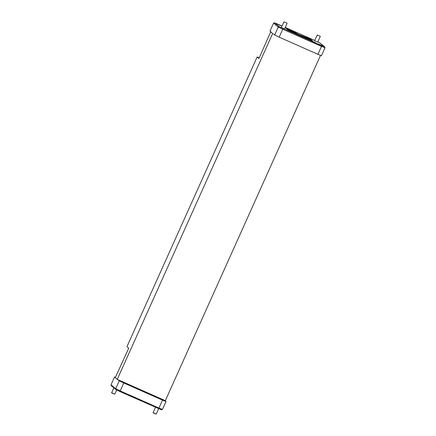<?xml version="1.0" encoding="UTF-8"?>
<svg xmlns="http://www.w3.org/2000/svg" width="436" height="436" viewBox="0 0 436 436"><rect width="100%" height="100%" fill="white"/><g stroke="black" fill="none" stroke-linecap="round" stroke-linejoin="round"><path stroke-width="0.65" d="M286.986 23.07L283.94 21.898M320.188 36.204L317.141 35.038M153.14 412.93L156.219 414.107L158.655 408.69M153.052 412.669L156.219 414.107M111.605 392.732L114.777 394.171L111.687 392.978M113.801 387.817L111.681 392.983M283.901 21.898L281.378 27.506L284.555 28.923M314.596 40.641L317.768 42.079L320.28 36.45M285.204 27.523L289.014 29.348L285.122 27.708M315.511 42.641L310.127 40.243L315.511 42.641M311.211 39.164L306.181 36.924L311.211 39.164M280.62 25.61L277.067 24.024L280.62 25.61M292.948 32.64L287.913 30.4L292.948 32.64M322.068 45.546L318.509 43.96L322.068 45.546M155.886 396.902L151.194 394.803L155.886 396.902M133.841 387.13L128.462 384.737L133.841 387.13M125.296 383.348L122.08 381.909L125.296 383.348M256.232 59.007L126.936 346.696L128.74 348.184L115.257 377.729L117.24 379.369L272.658 33.55L270.674 31.91L258.94 58.479L257.136 56.991L256.232 59.007M257.136 56.991L259.197 57.901M117.24 379.369L165.331 400.679L320.531 55.345M272.658 33.55L270.674 31.91M115.338 377.543L114.564 376.906L111 384.835L115.704 388.721L119.268 380.786L117.911 379.663M115.469 377.26L114.564 376.906M325 47.764L321.479 46.39L321.425 45.529L324.602 46.766L325 47.764L321.436 55.694L317.915 54.32L321.479 46.39L282.741 29.223L279.176 37.158L317.915 54.32M279.176 37.158L274.68 34.978L278.244 27.048L273.541 23.163L269.977 31.098L271.29 32.182M273.323 33.855L274.68 34.978M119.268 380.786L123.764 382.966L120.2 390.896L158.938 408.063L162.503 400.128L123.764 382.966M162.503 400.128L166.023 401.502L162.459 409.437L161.456 409.786L120.091 391.626L116.036 389.659L115.704 388.721L120.2 390.896L120.091 391.626M164.666 400.379L166.023 401.502M116.036 389.659L111.398 385.833L111 384.835M324.602 46.766L319.964 42.941L317.844 41.916M283.237 28.607L282.741 29.223L278.244 27.048L279.182 26.645L321.425 45.529M291.352 32.051L289.444 31.19M273.541 23.163L274.544 22.819L279.182 26.645M158.279 408.543L158.938 408.063L162.459 409.437M309.62 38.57L307.712 37.714M301.489 35.719L297.118 33.79M301.548 35.589L311.13 39.66L310.939 40.079M296.202 33.55L295.979 32.945L286.697 28.836L288.016 29.926L312.449 40.75L311.13 39.66M296.344 33.245L297.183 33.654M314.678 40.428L285.258 27.397M282.065 25.98L274.544 22.819M116.668 389.964L114.766 394.149M295.979 32.945L295.788 33.37M317.348 34.94L314.579 40.646M153.129 412.919L155.45 407.289M284.566 28.94L287.09 23.326"/></g></svg>
